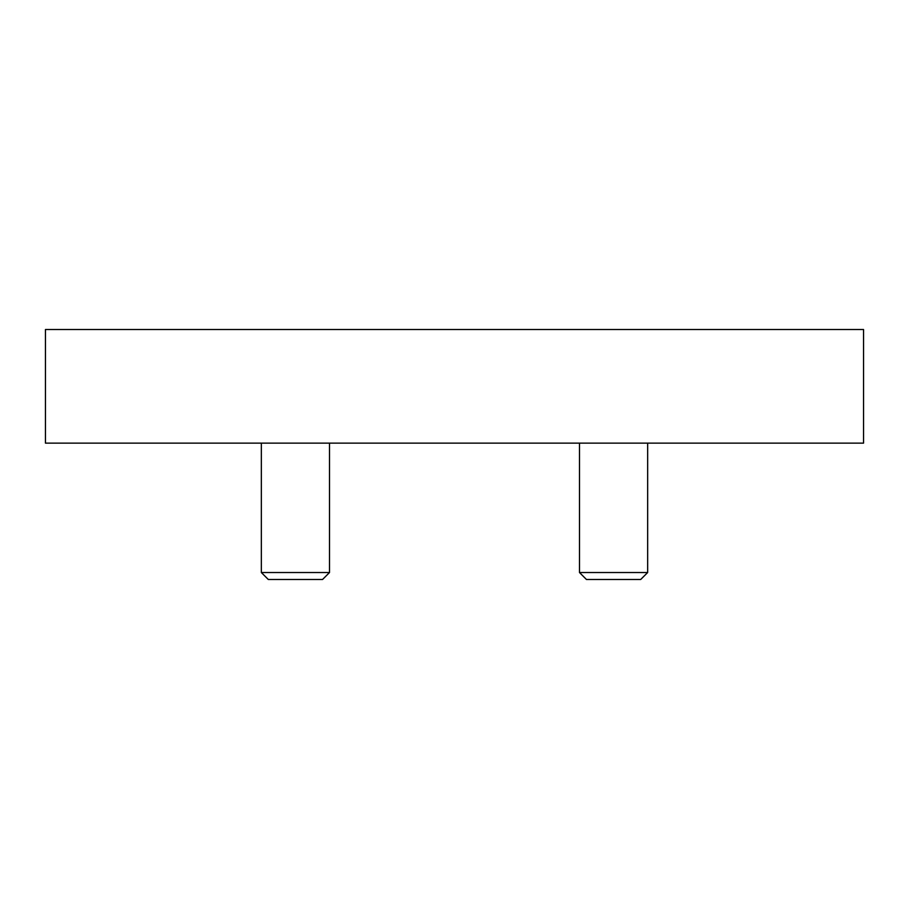 <?xml version="1.0" encoding="UTF-8"?>
<svg xmlns="http://www.w3.org/2000/svg" width="909" height="909" viewBox="0 0 909 909"><rect width="100%" height="100%" fill="white"/><g stroke="black" fill="none" stroke-linecap="round" stroke-linejoin="round"><path stroke-width="1.36" d="M45.45 329.512L45.45 443.137L863.55 443.137L863.55 329.512L45.45 329.512M647.663 572.522L579.487 572.522L647.663 572.522L647.663 443.137L647.663 572.522L640.697 579.487L586.453 579.487L579.487 572.522L579.487 443.137L579.487 572.522L586.453 579.487L640.697 579.487L647.663 572.522M329.512 572.522L261.337 572.522L329.512 572.522L329.512 443.137L329.512 572.522L322.547 579.487L268.303 579.487L261.337 572.522L261.337 443.137L261.337 572.522L268.303 579.487L322.547 579.487L329.512 572.522"/></g></svg>
